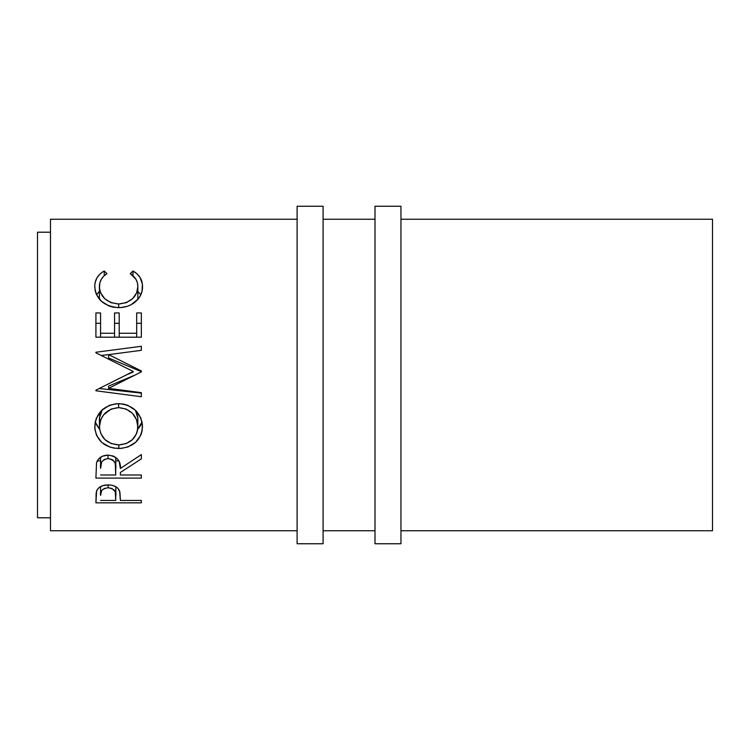 <?xml version="1.0" encoding="UTF-8"?>
<svg xmlns="http://www.w3.org/2000/svg" width="750" height="750" viewBox="0 0 750 750"><rect width="100%" height="100%" fill="white"/><g stroke="black" fill="none" stroke-linecap="round" stroke-linejoin="round"><path stroke-width="1.12" d="M297.113 543.75L323.081 543.75L323.081 206.25L297.113 206.25L297.113 543.75L297.113 206.25L323.081 206.25L323.081 543.75L297.113 543.75M375 543.75L400.959 543.75L400.959 206.25L375 206.25L375 543.75L375 206.25L400.959 206.25L400.959 543.75L375 543.75M37.5 517.791L50.484 517.791L37.5 517.791L37.5 232.209L37.5 517.791M50.484 232.209L37.5 232.209L50.484 232.209M50.484 530.766L297.113 530.766L50.484 530.766L50.484 219.234L297.113 219.234L50.484 219.234L50.484 530.766M323.081 530.766L375 530.766L323.081 530.766M400.959 530.766L712.5 530.766L712.5 219.234L400.959 219.234L712.5 219.234L712.5 530.766L400.959 530.766M375 219.234L323.081 219.234L375 219.234M141.347 502.838L95.916 502.838L96.15 492.919L97.219 489.637L99.328 487.406L102.422 485.766L108.103 484.894L112.041 485.269L115.566 486.553L118.172 488.625L119.925 492.206L120.375 500.466L141.347 500.466L141.347 502.838L141.347 500.466L120.375 500.466L119.634 491.128C118.003 487.125 114.159 485.044 108.103 484.894C102.178 485.053 98.344 487.05 96.6 490.884L95.916 502.838L141.347 502.838L141.347 500.466M103.125 271.622L104.25 270.975L106.978 273.656L103.688 276.216L101.269 279.356L99.853 282.928L99.488 288.337L100.772 293.109L104.803 298.781L111.103 302.691L118.678 303.994L126.309 302.672L132.6 298.669L136.613 292.941L137.85 286.5L137.391 282.759L135.928 279.262L130.275 273.656L132.984 270.975L137.109 273.919L140.147 277.622L142.378 284.156L142.078 290.841L140.662 295.134L138.122 299.109L130.988 304.762L127.003 306.412L120.562 307.575L113.662 307.275L109.144 306.066L101.4 301.284L96.338 294.366L95.128 290.484L94.781 285.356L95.306 281.916L97.078 277.631L100.106 273.909L103.125 271.622M141.347 337.191L95.916 337.191L95.916 312.947L100.575 312.947L100.575 333.244L114.553 333.244L114.553 312.947L119.212 312.947L119.212 333.244L136.688 333.244L136.688 312.947L141.347 312.947L141.347 337.191L141.347 312.947L136.688 312.947L136.688 333.244L119.212 333.244L119.212 337.191L119.212 312.947L114.553 312.947L114.553 333.244L100.575 333.244L100.575 337.191L100.575 312.947L95.916 312.947L95.916 337.191L141.347 337.191M95.916 352.828L133.191 371.466L95.916 390.197L95.916 390.778L141.347 396.731L141.347 392.662L108.581 388.341L108.581 386.119L135.159 375L108.581 386.119L108.581 388.341L141.347 371.887L141.347 370.969L108.656 354.628L141.347 370.969L141.347 371.887L108.581 388.341L141.347 392.662L141.347 396.731L95.916 390.778L95.916 390.197L133.191 371.466L95.916 352.828L95.916 352.238L141.347 346.294L141.347 350.325L108.656 354.628L108.656 358.022L141.347 371.644L108.656 358.022L108.656 354.628L141.347 350.325L141.347 346.294L95.916 352.238L95.916 352.828L95.916 352.238M141.347 478.097L95.916 478.097L96.534 462.806L98.006 459.722L102.281 456.253L108.066 455.091L113.634 456.15L117.881 459.356L119.166 461.512L120.375 468.459L141.347 454.594L141.347 458.888L120.375 472.444L120.375 475.003L141.347 475.003L141.347 478.097L141.347 475.003L120.375 475.003L120.375 472.444L141.347 458.888L141.347 454.594L120.375 468.459C120.966 460.791 116.869 456.328 108.066 455.091C102 455.363 98.156 457.931 96.534 462.806L95.916 478.097L141.347 478.097L141.347 475.003M94.856 429.15L95.138 422.475L96.403 418.116L101.559 410.494L109.35 405.328L116.241 403.725L123.272 404.025L127.753 405.291L135.506 410.363L140.775 417.844L142.406 424.369L142.106 430.978L140.831 435.15L135.694 442.228L127.997 446.944L121.191 448.416L114.169 448.134L109.669 446.981L101.831 442.481L96.572 435.469L94.856 429.15M108.122 484.894L108.122 487.744C114.056 488.728 116.616 491.344 115.819 495.591L115.819 486.694L115.716 500.466L100.575 500.466L115.716 500.466L115.294 491.709L111.938 488.475L108.122 487.744L108.122 484.894M100.575 486.6L100.575 495.366C99.778 491.222 102.291 488.681 108.122 487.744L104.4 488.456L101.728 490.35L100.575 495.366L100.575 486.6M99.413 299.222L99.413 286.734C99.403 281.241 101.925 276.881 106.978 273.656L104.25 270.975C97.875 274.659 94.706 279.844 94.753 286.528C95.812 299.147 103.678 306.188 118.369 307.65C124.491 307.697 129.891 305.981 134.569 302.503C140.025 298.012 142.678 292.669 142.509 286.481C142.519 279.834 139.341 274.669 132.984 270.975L130.275 273.656C135.262 276.872 137.794 281.147 137.85 286.5C137.175 296.887 130.781 302.719 118.678 303.994C106.678 302.766 100.256 297.009 99.413 286.734L99.413 299.222M118.678 307.641L118.678 303.994L118.678 307.641M137.85 299.438L137.85 286.5L137.85 299.438M132.984 275.719L132.984 270.975L132.984 275.719M137.85 291.375L140.803 294.834L137.85 291.375M100.106 290.756L96.506 294.722L99.413 291.319M104.25 275.681L104.25 270.975L104.25 275.681M95.916 323.287L100.575 323.287L95.916 323.287M114.553 337.191L114.553 333.244L114.553 337.191M114.553 323.287L119.212 323.287L114.553 323.287M136.688 337.191L136.688 333.244L136.688 337.191M136.688 323.287L141.347 323.287L136.688 323.287M101.203 355.453L108.656 354.637L101.203 355.453M133.191 371.466L133.191 372.056L133.191 371.466M126.159 375L133.191 372.056L126.159 375M95.916 390.778L95.916 390.197M141.347 393.113L99.272 388.519L141.347 393.113M141.347 454.594L141.347 458.888M120.375 472.444L120.375 475.003M118.884 460.912L115.781 460.912L118.884 460.912M100.575 460.912L97.275 460.912L100.575 460.912M108.056 455.091L108.056 458.569C114.037 459.806 116.616 463.106 115.781 468.488L115.781 457.35L115.716 475.003L100.575 475.003L115.716 475.003L115.256 463.566L113.466 460.575L111.919 459.488L108.056 458.569L108.056 455.091M100.575 457.238L100.575 468.328C99.713 463.022 102.206 459.769 108.056 458.569L104.287 459.497L101.662 461.944L100.575 468.328L100.575 457.238M142.509 426.609C141.122 412.631 133.153 404.972 118.612 403.631C103.875 405.047 95.916 412.819 94.753 426.947C96.216 440.4 104.241 447.591 118.828 448.509C133.397 447.413 141.291 440.109 142.509 426.609M142.041 421.913L137.7 429.291M102.244 409.847L99.413 418.134L99.497 428.569L100.866 433.772L105.009 439.678L111.309 443.588L118.809 444.891L118.828 448.509L118.828 444.891C106.931 443.953 100.462 437.906 99.413 426.759C100.359 415.303 106.762 408.919 118.603 407.625C130.556 408.853 136.969 415.238 137.85 426.759C136.931 437.831 130.584 443.878 118.809 444.891L126.244 443.578L132.413 439.603L136.519 433.744L137.531 430.322L137.85 418.134L137.85 426.759L136.481 419.578L132.431 413.297L126.131 409.05L118.603 407.625L118.603 403.631L118.603 407.625L111.103 409.069L103.641 414.788L100.828 419.616L99.413 426.759L99.759 415.116L102.553 409.434M95.747 423.628L99.591 429.337L95.222 422.034M138.628 428.306L140.831 425.138L142.106 421.65M137.775 416.588L137.85 418.134L135.403 410.269L137.522 415.097M115.819 495.572L115.819 486.694M115.781 468.469L115.781 457.35"/></g></svg>
